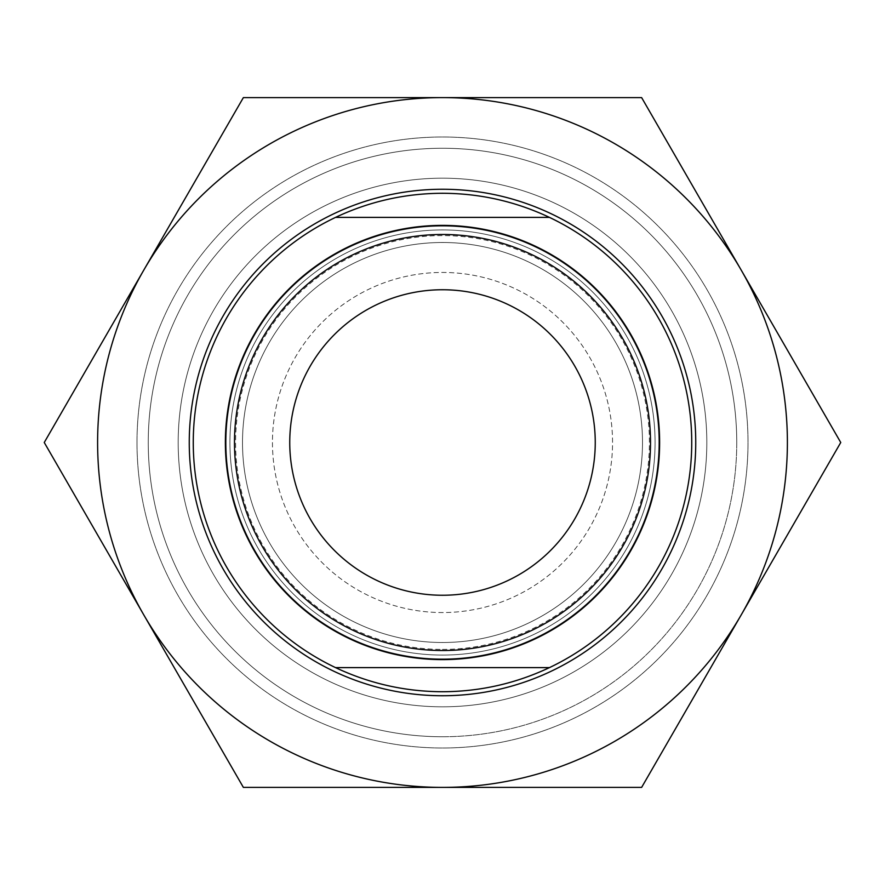 <?xml version="1.0" encoding="UTF-8"?>
<svg xmlns="http://www.w3.org/2000/svg" width="885" height="885" viewBox="0 0 885 885"><rect width="100%" height="100%" fill="white"/><g stroke="black" fill="none" stroke-linecap="round" stroke-linejoin="round"><path stroke-width="0.66" stroke-dasharray="4.42 3.32" d="M178.184 442.5A264.316 264.316 0 0 0 442.5 706.816A264.316 264.316 0 0 0 706.816 442.5A264.316 264.316 0 0 0 442.5 178.184A264.316 264.316 0 0 0 178.184 442.5A264.316 264.316 0 0 0 442.5 706.816A264.316 264.316 0 0 0 706.816 442.5A264.316 264.316 0 0 0 442.5 178.184A264.316 264.316 0 0 0 178.184 442.5A264.316 264.316 0 0 0 442.5 706.816A264.316 264.316 0 0 0 706.816 442.5A264.316 264.316 0 0 0 442.5 178.184A264.316 264.316 0 0 0 178.184 442.5M242.501 442.5A199.999 199.999 0 0 0 442.5 642.499A199.999 199.999 0 0 0 642.499 442.5A199.999 199.999 0 0 0 442.5 242.501A199.999 199.999 0 0 0 242.501 442.5A199.999 199.999 0 0 0 442.5 642.499A199.999 199.999 0 0 0 642.499 442.5A199.999 199.999 0 0 0 442.5 242.501A199.999 199.999 0 0 0 242.501 442.5A199.999 199.999 0 0 0 442.5 642.499A199.999 199.999 0 0 0 642.499 442.5A199.999 199.999 0 0 0 442.5 242.501A199.999 199.999 0 0 0 242.501 442.5M189.257 442.5A253.243 253.243 0 0 0 442.5 695.743A253.243 253.243 0 0 0 695.743 442.5A253.243 253.243 0 0 0 442.5 189.257A253.243 253.243 0 0 0 189.257 442.5M136.998 442.5A305.502 305.502 0 0 0 442.5 748.002A305.502 305.502 0 0 0 748.002 442.5A305.502 305.502 0 0 0 442.5 136.998A305.502 305.502 0 0 0 136.998 442.5A305.502 305.502 0 0 0 442.5 748.002A305.502 305.502 0 0 0 748.002 442.5A305.502 305.502 0 0 0 442.5 136.998A305.502 305.502 0 0 0 136.998 442.5A305.502 305.502 0 0 0 442.5 748.002A305.502 305.502 0 0 0 748.002 442.5A305.502 305.502 0 0 0 442.5 136.998A305.502 305.502 0 0 0 136.998 442.5A305.502 305.502 0 0 0 442.5 748.002A305.502 305.502 0 0 0 748.002 442.5A305.502 305.502 0 0 0 442.5 136.998A305.502 305.502 0 0 0 136.998 442.5M741.188 614.942A344.896 344.896 0 0 0 741.188 270.058L641.625 97.604L243.375 97.604L44.25 442.5L243.375 787.396L641.625 787.396L840.75 442.5L741.188 270.058A344.896 344.896 0 0 0 143.812 270.058A344.896 344.896 0 0 0 442.5 787.396A344.896 344.896 0 0 0 741.188 614.942M272.447 442.5A170.053 170.053 0 0 0 442.5 612.553A170.053 170.053 0 0 0 612.553 442.5A170.053 170.053 0 0 0 442.5 272.447A170.053 170.053 0 0 0 272.447 442.5A170.053 170.053 0 0 0 442.5 612.553A170.053 170.053 0 0 0 612.553 442.5A170.053 170.053 0 0 0 442.5 272.447A170.053 170.053 0 0 0 272.447 442.5M229.923 442.5A212.577 212.577 0 0 0 442.5 655.077A212.577 212.577 0 0 0 655.077 442.5A212.577 212.577 0 0 0 442.5 229.923A212.577 212.577 0 0 0 229.923 442.5A212.577 212.577 0 0 0 442.5 655.077A212.577 212.577 0 0 0 655.077 442.5A212.577 212.577 0 0 0 442.5 229.923A212.577 212.577 0 0 0 229.923 442.5M691.727 442.5A249.227 249.227 0 0 0 442.5 193.273A249.227 249.227 0 0 0 193.273 442.5A249.227 249.227 0 0 0 442.5 691.727A249.227 249.227 0 0 0 691.727 442.5A249.227 249.227 0 0 0 442.5 193.273A249.227 249.227 0 0 0 193.273 442.5A249.227 249.227 0 0 0 442.5 691.727A249.227 249.227 0 0 0 691.727 442.5M736.751 442.5A294.251 294.251 0 0 0 442.5 148.249A294.251 294.251 0 0 0 148.249 442.5A294.251 294.251 0 0 0 442.5 736.751A294.251 294.251 0 0 0 736.751 442.5M442.5 649.413A206.913 206.913 0 0 0 649.413 442.5A206.913 206.913 0 0 0 442.5 235.587A206.913 206.913 0 0 0 235.587 442.5A206.913 206.913 0 0 0 442.5 649.413M442.5 691.727A249.227 249.227 0 0 0 691.727 442.5A249.227 249.227 0 0 0 442.5 193.273A249.227 249.227 0 0 0 193.273 442.5A249.227 249.227 0 0 0 442.5 691.727M442.5 736.751A294.251 294.251 0 0 0 736.751 442.5A294.251 294.251 0 0 0 442.5 148.249A294.251 294.251 0 0 0 148.249 442.5A294.251 294.251 0 0 0 442.5 736.751A294.251 294.251 0 0 0 736.751 442.5A294.251 294.251 0 0 0 442.5 148.249A294.251 294.251 0 0 0 148.249 442.5A294.251 294.251 0 0 0 442.5 736.751M442.5 289.749A152.751 152.751 0 0 0 289.749 442.5A152.751 152.751 0 0 0 442.5 595.251A152.751 152.751 0 0 0 595.251 442.5A152.751 152.751 0 0 0 442.5 289.749M335.537 217.389L549.463 217.389M335.537 667.611L549.463 667.611M442.5 650.519A208.019 208.019 0 0 0 650.519 442.5A208.019 208.019 0 0 0 442.5 234.481A208.019 208.019 0 0 0 234.481 442.5A208.019 208.019 0 0 0 442.5 650.519A208.019 208.019 0 0 0 650.519 442.5A208.019 208.019 0 0 0 442.5 234.481A208.019 208.019 0 0 0 234.481 442.5A208.019 208.019 0 0 0 442.5 650.519"/><path stroke-width="1.33" d="M189.257 442.5A253.243 253.243 0 0 0 442.5 695.743A253.243 253.243 0 0 0 695.743 442.5A253.243 253.243 0 0 0 442.5 189.257A253.243 253.243 0 0 0 189.257 442.5M97.604 442.5A344.896 344.896 0 0 0 143.812 614.942L44.25 442.5L143.812 270.058A344.896 344.896 0 0 0 97.604 442.5M641.625 97.604L741.188 270.058A344.896 344.896 0 0 0 442.5 97.604L641.625 97.604M741.188 270.058L840.75 442.5L741.188 614.942A344.896 344.896 0 0 0 741.188 270.058M741.188 614.942L641.625 787.396L442.5 787.396A344.896 344.896 0 0 0 741.188 614.942M442.5 787.396L243.375 787.396L143.812 614.942A344.896 344.896 0 0 0 442.5 787.396M143.812 270.058L243.375 97.604L442.5 97.604A344.896 344.896 0 0 0 143.812 270.058M442.5 659.624A217.124 217.124 0 0 0 659.624 442.5A217.124 217.124 0 0 0 442.5 225.376A217.124 217.124 0 0 0 225.376 442.5A217.124 217.124 0 0 0 442.5 659.624M442.5 225.819A216.681 216.681 0 0 1 659.181 442.5A216.681 216.681 0 0 1 442.5 659.181A216.681 216.681 0 0 1 225.819 442.5A216.681 216.681 0 0 1 442.5 225.819M335.537 217.389C369.41 201.426 405.065 193.395 442.5 193.273C479.935 193.395 515.59 201.426 549.463 217.389L335.537 217.389A249.227 249.227 0 0 0 335.537 667.611L549.463 667.611A249.227 249.227 0 0 0 549.463 217.389M549.463 667.611C515.59 683.574 479.935 691.605 442.5 691.727C405.065 691.605 369.41 683.574 335.537 667.611M442.5 289.749A152.751 152.751 0 0 0 289.749 442.5A152.751 152.751 0 0 0 442.5 595.251A152.751 152.751 0 0 0 595.251 442.5A152.751 152.751 0 0 0 442.5 289.749M442.5 650.519A208.019 208.019 0 0 0 650.519 442.5A208.019 208.019 0 0 0 442.5 234.481A208.019 208.019 0 0 0 234.481 442.5A208.019 208.019 0 0 0 442.5 650.519"/></g></svg>
